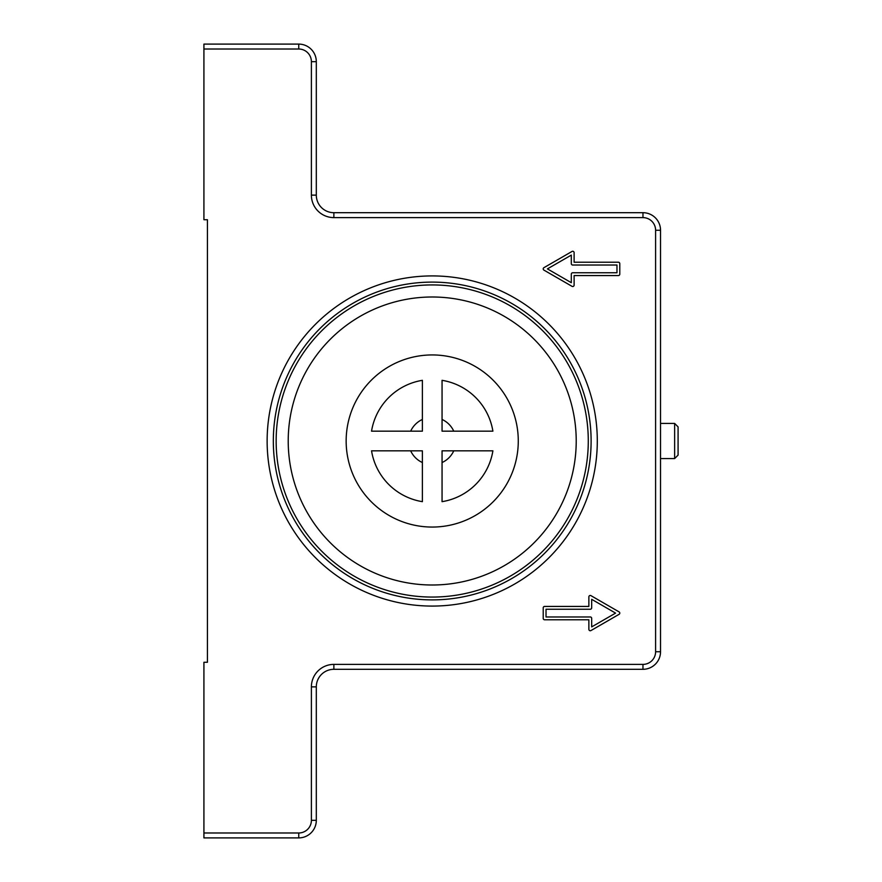 <?xml version="1.0" encoding="UTF-8"?>
<svg xmlns="http://www.w3.org/2000/svg" width="882" height="882" viewBox="0 0 882 882"><rect width="100%" height="100%" fill="white"/><g stroke="black" fill="none" stroke-linecap="round" stroke-linejoin="round"><path stroke-width="1.32" d="M273.332 441A158.881 158.881 0 0 0 511.659 578.603A158.881 158.881 0 0 0 511.659 303.397A158.881 158.881 0 0 0 273.332 441M546.024 609.242L546.024 616.97L590.279 616.97A1.4 1.4 0 0 1 591.679 618.37L591.679 626.893L615.57 613.111L591.679 599.319L591.679 607.841A1.4 1.4 0 0 1 590.279 609.242L546.024 609.242M267.136 441A165.077 165.077 0 0 1 514.757 298.039A165.077 165.077 0 0 1 514.757 583.961A165.077 165.077 0 0 1 267.136 441M203.918 49.017L203.918 219.717L207.424 219.717L207.424 662.283L203.918 662.283L203.918 837.9L298.744 837.9A17.563 17.563 0 0 0 316.307 820.337L316.307 686.869A17.563 17.563 0 0 1 333.87 669.306L642.967 669.306A17.563 17.563 0 0 0 660.53 651.743L660.53 230.257A17.563 17.563 0 0 0 642.967 212.694L333.87 212.694A17.563 17.563 0 0 1 316.307 195.131L316.307 61.663A17.563 17.563 0 0 0 298.744 44.1L203.918 44.1L203.918 49.017L298.744 49.017A12.646 12.646 0 0 1 311.39 61.663L311.39 195.131A22.48 22.48 0 0 0 333.87 217.611L642.967 217.611A12.646 12.646 0 0 1 655.602 230.257L655.602 651.743A12.646 12.646 0 0 1 642.967 664.389L333.87 664.389A22.48 22.48 0 0 0 311.39 686.869L311.39 820.337A12.646 12.646 0 0 1 298.744 832.983L203.918 832.983M572.716 265.03A1.4 1.4 0 0 1 571.304 263.63L571.304 255.107L547.424 268.889L571.304 282.681L571.304 274.159A1.4 1.4 0 0 1 572.716 272.759L616.97 272.759L616.97 265.03L572.716 265.03M543.213 607.841A1.4 1.4 0 0 1 544.613 606.43L588.867 606.43L588.867 596.882A1.4 1.4 0 0 1 590.984 595.67L619.076 611.888A1.4 1.4 0 0 1 619.076 614.324L590.984 630.542A1.4 1.4 0 0 1 588.867 629.329L588.867 619.781L544.613 619.781A1.4 1.4 0 0 1 543.213 618.37L543.213 607.841M574.116 252.671L574.116 262.219L618.37 262.219A1.4 1.4 0 0 1 619.781 263.63L619.781 274.159A1.4 1.4 0 0 1 618.37 275.57L574.116 275.57L574.116 285.118A1.4 1.4 0 0 1 572.01 286.33L543.918 270.113A1.4 1.4 0 0 1 543.918 267.676L572.01 251.458A1.4 1.4 0 0 1 574.116 252.671M576.222 441A144.009 144.009 0 0 1 360.22 565.715A144.009 144.009 0 0 1 360.22 316.285A144.009 144.009 0 0 1 576.222 441M518.274 441A86.05 86.05 0 0 1 389.194 515.529A86.05 86.05 0 0 1 389.194 366.471A86.05 86.05 0 0 1 518.274 441M422.39 462.543A23.682 23.682 0 0 1 410.681 450.834M422.39 501.671A61.464 61.464 0 0 1 371.543 450.834L422.39 450.834L422.39 501.671M442.058 501.671L442.058 450.834L492.895 450.834A61.464 61.464 0 0 1 442.058 501.671M371.543 431.166A61.464 61.464 0 0 1 422.39 380.329L422.39 431.166L371.543 431.166M442.058 380.329A61.464 61.464 0 0 1 492.895 431.166L442.058 431.166L442.058 380.329M678.082 455.112L678.082 426.888L674.642 423.437L674.642 458.563L678.082 455.112M410.681 431.166A23.682 23.682 0 0 1 422.39 419.457M453.756 450.834A23.682 23.682 0 0 1 442.058 462.543M442.058 419.457A23.682 23.682 0 0 1 453.756 431.166M298.744 832.983L298.744 837.9M311.39 820.337L316.307 820.337M298.744 44.1L298.744 49.017M311.39 686.869L316.307 686.869M316.307 61.663L311.39 61.663M333.87 664.389L333.87 669.306M316.307 195.131L311.39 195.131M642.967 664.389L642.967 669.306M333.87 212.694L333.87 217.611M655.602 651.743L660.53 651.743M642.967 212.694L642.967 217.611M655.602 230.257L660.53 230.257M588.283 441A156.059 156.059 0 0 1 354.189 576.155A156.059 156.059 0 0 1 354.189 305.845A156.059 156.059 0 0 1 588.283 441M660.53 458.563L674.642 458.563M660.53 423.437L674.642 423.437"/></g></svg>
